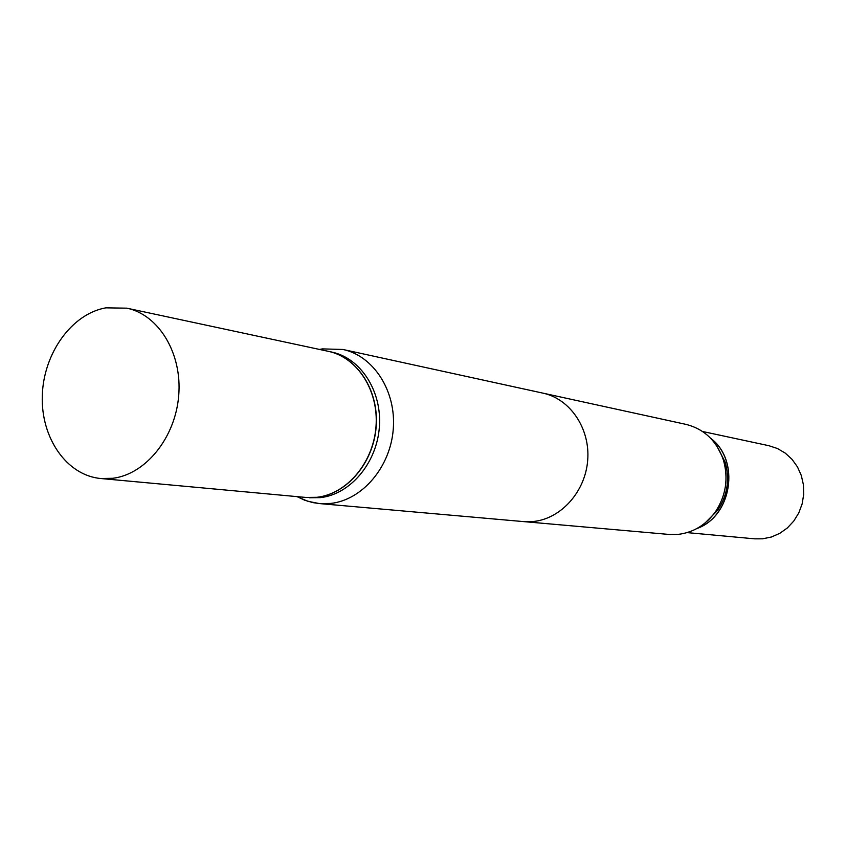 <?xml version="1.0" encoding="UTF-8"?>
<svg xmlns="http://www.w3.org/2000/svg" width="846" height="846" viewBox="0 0 846 846"><rect width="100%" height="100%" fill="white"/><g stroke="black" fill="none" stroke-linecap="round" stroke-linejoin="round"><path stroke-width="1.27" d="M687.121 532.61L754.674 538.839L762.489 538.828L771.372 537.02L779.779 533.35L787.351 527.957L793.77 521.062L798.772 512.94L802.124 503.941L803.7 494.445L803.425 484.832L801.321 475.526L797.461 466.907L792.036 459.336L785.268 453.128L777.442 448.517L768.898 445.705L702.561 431.492M696.871 528.539C731.97 516.42 740.536 460.33 710.651 438.281M322.453 348.89L319.492 349.44L322.453 348.89L342.947 349.472L322.453 348.89M297.02 496.623L304.697 500.208L312.766 502.587L319.418 503.582L330.68 503.433C362.289 500.039 390.429 467.119 393.263 429.134C396.383 391.169 373.657 355.923 342.947 349.472L543.037 393.168C570.088 398.868 590.18 428.436 587.716 459.991C585.485 491.558 561.11 518.799 533.34 521.506L523.431 521.591L319.418 503.582L330.68 503.433C362.289 500.039 390.429 467.119 393.263 429.134C396.383 391.169 373.657 355.923 342.947 349.472L685.958 424.375C704.253 429.017 716.742 440.893 723.415 460.023C728.607 478.413 725.974 495.608 715.547 511.608C705.86 524.996 693.329 532.599 677.963 534.408L669.154 534.45L319.418 503.582L307.881 501.308L297.02 496.623M309.488 497.765L320.38 497.628C350.223 494.371 376.734 463.153 379.357 427.23C382.244 391.317 360.745 358.038 331.727 352.063C360.745 358.038 382.244 391.317 379.357 427.23C376.734 463.153 350.223 494.371 320.38 497.628L306.146 497.459L317.06 497.321C346.955 494.053 373.53 462.741 376.163 426.722C379.061 390.715 357.53 357.34 328.46 351.354L331.727 352.063L328.46 351.354C357.53 357.34 379.061 390.715 376.163 426.722C373.53 462.741 346.955 494.053 317.06 497.321L309.488 497.765M105.824 307.849C71.667 313.845 43.474 353.406 42.3 395.611C40.777 437.837 66.665 475.473 100.801 478.519L112.814 478.286C145.755 474.31 175.46 437.551 178.718 395.452C182.271 353.353 158.762 314.712 126.815 308.166L105.824 307.849C71.667 313.845 43.474 353.406 42.3 395.611C40.777 437.837 66.665 475.473 100.801 478.519L112.814 478.286C145.755 474.31 175.46 437.551 178.718 395.452C182.271 353.353 158.762 314.712 126.815 308.166L105.824 307.849M305.977 497.448L316.89 497.3C346.786 494.043 373.361 462.72 375.994 426.691C378.892 390.683 357.361 357.308 328.28 351.323C357.361 357.308 378.892 390.683 375.994 426.691C373.361 462.72 346.786 494.043 316.89 497.3L305.977 497.448L100.801 478.519L305.977 497.448M704.982 523.071L717.799 510.138C727.518 495.238 729.961 479.217 725.128 462.096L716.763 445.927M697.157 528.38C731.843 516.049 740.303 460.647 710.883 438.524M126.815 308.166L328.28 351.323L126.815 308.166M725.128 462.096L723.415 460.023M717.799 510.138L715.547 511.608"/></g></svg>
